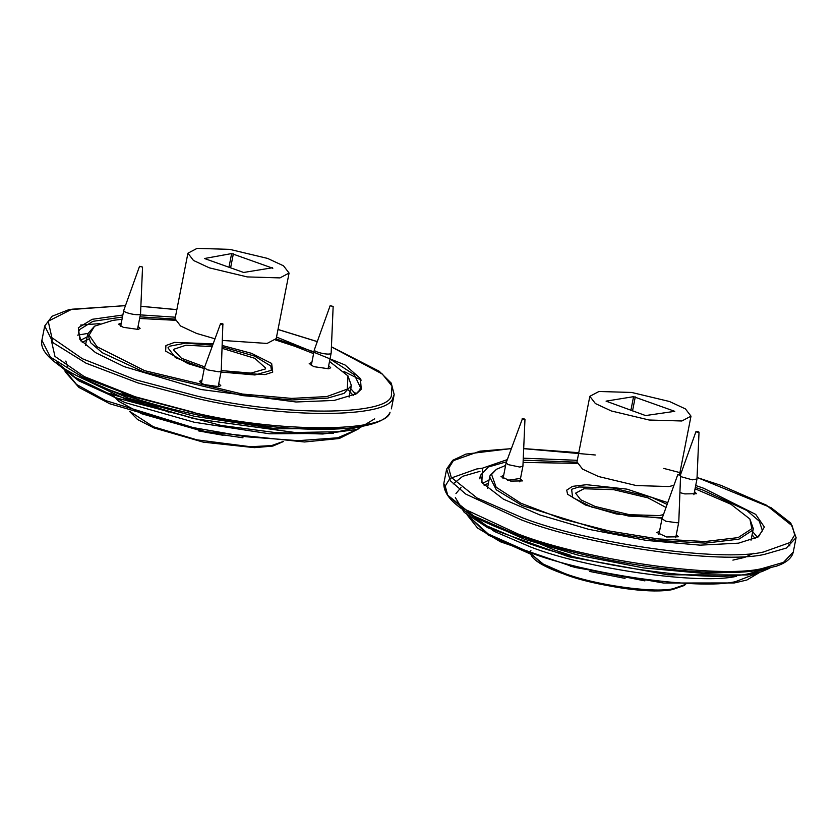 <?xml version="1.0" encoding="UTF-8"?>
<svg xmlns="http://www.w3.org/2000/svg" width="838" height="838" viewBox="0 0 838 838"><rect width="100%" height="100%" fill="white"/><g stroke="black" fill="none" stroke-linecap="round" stroke-linejoin="round"><path stroke-width="1.26" d="M276.142 338.919L313.946 351.866M329.994 358.989L354.296 374.68L360.518 387.638L359.45 390.361L355.595 394.289M81.108 341.16L78.489 332.309L79.547 329.585L92.924 321.331L122.453 317.036M139.936 316.827L175.016 319.079M175.362 317.204L140.323 314.889M122.851 315.025L92.18 319.309L78.322 327.763L79.893 339.463L95.501 352.589L124.108 366.604L201.11 389.523L296.024 401.989L334.247 400.428L356.506 393.734L361.262 389.199L360.382 378.525L345.046 364.98L276.53 337.054M222.29 346.859L254.658 356.108L270.821 366.028L271.397 370.312L254.982 374.974L221.023 372.041M204.294 368.385L175.446 357.648L167.956 347.854L169.695 346.188L185.512 343.151L212.496 345.151M221.253 370.585L250.981 373.099L265.311 368.992L265.656 368.102L254.794 358.318L222.227 348.346M211.983 346.597L186.026 345.204L174.042 349.174L173.696 350.054L181.437 358.255L204.702 366.918M633.57 396.667L674.768 411.332L645.564 415.564L606.073 401.14L633.57 396.667L630.888 410.337M681.87 420.99L649.167 420.016L611.331 410.966L595.399 403.56L589.837 396.311L598.971 391.482L631.674 392.456L669.51 401.507L685.442 408.913L691.004 416.161L681.87 420.99M673.951 485.307L669.007 486.543L636.304 485.558L598.479 476.508L582.536 469.102L576.984 461.864L589.837 396.311M328.674 365.724L330.696 367.756L328.758 368.783L313.8 366.656L309.232 363.545L311.872 362.435M138.071 326.37L140.093 328.391L138.155 329.418L123.186 327.291L118.629 324.18L121.269 323.07M218.76 383.595L220.782 385.616L218.844 386.643L203.885 384.516L199.318 381.405L201.958 380.295M94.547 326.192L87.739 333.817L90.64 342.7L102.215 352.693L143.759 371.988L242.339 395.578L292.085 399.967L327.574 398.134L343.989 393.399L351.373 385.532L347.959 375.906L347.288 389.115L326.799 396.584L291.645 398.396L242.36 394.049L144.702 370.689L97.03 346.733L89.111 335.158L94.547 326.192L112.784 320.388L122.023 319.247M139.611 318.482L175.142 320.273M275.566 339.977L294.882 346.283L313.601 353.636M329.512 361.45L347.959 375.906M212.957 343.852L174.576 342.386L165.924 345.539L165.641 351.122L188.058 363.64L204.263 368.542M221.002 372.166L265.007 374.586L272.717 372.135L271.659 363.451L251.526 353.332L222.353 345.507M330.162 305.702L333.157 306.425L330.13 305.744L314.365 349.75L311.254 365.578M328.056 368.867L331.157 353.049L333.157 306.425M331.146 353.112L330.947 353.447C328.978 355.679 311.684 351.52 314.554 349.498M222.866 324.39C220.771 324.18 220.027 323.877 220.614 323.458C222.709 323.667 223.463 323.971 222.866 324.39L221.232 370.983L219.001 371.863L207.122 369.778L204.451 367.61L220.614 323.458M139.558 266.337L142.544 267.06L139.517 266.379L123.762 310.385L120.651 326.212M137.453 329.502L140.554 313.684L142.544 267.06M140.543 313.758L140.313 314.093C138.218 316.303 120.976 312.103 123.972 310.112M695.331 487.412L702.506 489.895L746.951 510.541L759.333 521.226L762.433 530.737L757.51 537.378M482.458 483.411L480.404 475.397L488.313 466.996L506.477 461.832M523.184 460.188L576.932 462.178M507.273 459.633L482.552 468.149L481.819 482.562L503.449 499.176L539.745 514.899L588.496 529.27L646.349 540.405L700.149 545.15L738.519 543.16L758.432 536.833L764.361 527.039L755.719 514.396L703.679 488.261L695.697 485.516M577.288 460.303L523.279 458.187M662.366 517.654L628.762 516.093L591.628 507.042L572.605 497.489L571.621 489.287L578.89 486.972L612.588 487.978L651.566 497.301L667.121 504.382M666.021 507.451L648.036 497.877L613.646 489.654L583.918 488.764L575.612 493.153L580.661 499.741L595.158 506.466L629.548 514.7L659.276 515.59L663.466 514.584M272.444 268.307L272.549 267.762L243.638 272.465L204.451 258.513L231.644 253.568L272.842 268.244M209.416 267.867L193.473 260.461L187.922 253.212L197.045 248.383L229.759 249.368L267.584 258.418L283.527 265.824L289.079 273.062L279.944 277.902L247.241 276.917L209.416 267.867M214.79 338.741L196.553 333.419L180.61 326.013L175.058 318.765L187.922 253.212M289.079 273.062L276.215 338.615L267.081 343.444L222.573 340.448M694.513 491.571L696.493 493.718L684.782 493.907L680.068 492.65M520.45 478.76L522.43 480.907L510.719 481.096L501.009 476.571L503.648 475.46M676.308 534.644L678.298 536.791L666.577 536.98L656.877 532.465L659.506 531.344M496.463 469.28L490.125 475.418L489.664 476.906L496.337 489.832L522.158 505.586L608.933 532.476L658.165 540.458L705.491 543.118L739.001 539.138L752.838 530.119L753.299 528.631L749.884 519.005L751.854 528.673L738.142 537.608L704.947 541.547L658.06 538.918L609.278 531.009L562.246 518.963L520.901 503.229L496.138 487.213L491.581 474.476L496.463 469.28L505.607 465.457M523.09 462.419L577.068 463.362M695.058 488.764L730.872 504.225L749.884 519.005M667.739 502.643L626.971 489.141L586.548 484.689L572.522 486.354L566.729 490.125L567.556 494.221L585.385 505L616.464 514.008L662.156 518.23M519.948 478.508L507.524 480.31M698.18 432.366C695.949 431.937 695.498 431.633 696.818 431.444C699.039 431.863 699.5 432.167 698.18 432.366L699.028 432.188L696.986 478.959L692.324 479.839L680.77 476.623M680.205 475.596L695.969 431.591L696.818 431.444M678.005 474.538L680.582 475.418L677.764 474.664L661.989 518.732L665.791 521.246L677.429 522.807L678.78 522.032L680.582 475.418M524.399 419.555C522.221 419.262 521.571 418.958 522.462 418.623C524.64 418.906 525.29 419.22 524.399 419.555L524.965 419.377L522.922 466.148L519.853 467.07L508.017 464.587L506.142 462.775L522.462 418.623M198.669 430.921L223.128 435.289M283.045 441.532L271.564 445.586L250.572 446.738L196.92 439.856L153.375 426.752L129.848 411.479M76.143 377.969L124.914 402.533L194.227 422.237L269.606 433.801L333.545 433.351M194.521 418.539L125.752 399.213L75.294 374.9M357.658 429.245L337.756 437.782L298.171 440.673L245.984 436.745L193.169 427.6L105.598 400.564L76.551 384.464L64.903 370.323M356.38 393.703L354.233 392.331M76.677 375.623L128.968 398.396L194.207 416.235L276.131 428.826L345.822 428.428M194.5 412.537L135.337 396.814L84.282 376.618L54.952 356.38L51.39 340.553L52.784 338.678M87.833 333.419L77.609 335.137M361.283 380.138L343.978 371.485M99.9 323.604L80.605 325.071M365.358 425.578L337.892 431.748L295.123 432.502L193.746 418.623L107.295 392.959L74.938 377.247L56.963 362.456M87.131 336.928L80.511 340.28M82.239 342.313L88.503 339.191M348.639 390.225L353.259 395.484M355.626 394.258L350.766 388.654M331.429 346.88L382.348 374.062L391.985 386.056L391.377 395.746C387.837 416.036 281.013 416.245 197.129 396.123L135.557 379.771L82.428 358.758L51.904 337.693L48.206 321.226L71.848 309.222L125.459 305.661M140.868 306.331L176.839 309.662M278.007 329.512L317.277 341.642M125.48 305.577L68.737 309.714L52.145 316.23L44.707 325.992L53.223 342.815L86.01 363.168L137.924 382.924L196.532 398.312C281.306 418.644 389.272 418.434 392.854 397.924L394.174 394.551L391.252 383.113L379.226 371.244L331.429 346.796M193.725 412.621L135.117 397.233L83.203 377.477L50.416 357.114L41.9 340.291C36.746 362.844 102.362 393.273 186.445 412.464C280.416 434.105 378.158 435.718 389.827 412.799L390.047 412.233C386.475 432.733 278.499 432.953 193.725 412.621M632.533 410.924L635.277 396.908M589.606 571.432L625.043 578.388M684.971 584.631L673.144 588.737C653.766 593.377 593.817 584.851 564.142 573.244L543.328 564.11L531.763 554.578M468.4 515.841L488.219 535.094L530.213 553.949M471.71 515.003L494.441 531.481L530.559 546.963C586.663 568.908 699.971 585.029 736.602 576.272M759.584 572.344L735.544 581.635C698.923 590.392 585.605 574.271 529.501 552.326L488.198 533.953L467.332 515.003M478.603 518.722L524.557 539.284L578.922 555.353L643.5 567.902L703.983 573.454L747.747 571.526M453.138 483.945L462.775 476.277L479.975 471.333M789.93 545.936L788.631 543.611M482.531 468.159L476.529 469.018L449.88 478.498L445.219 486.082L447.722 495.216L473.617 515.904L518.785 535.608M767.283 568.677L748.942 573.653C708.969 583.206 585.312 565.619 524.085 541.673L486.553 525.761L461.581 508.697M455.945 493.592L460.994 487.507M489.057 480.017L482.437 483.379M484.165 485.401L488.449 483.086M752.084 534.812L755.185 538.572M757.552 537.357L752.692 531.742M697.059 477.524L721.13 485.422L766.309 505.125L792.193 525.824L794.707 534.958L790.045 542.532L763.397 552.022C720.533 562.267 587.951 543.412 522.294 517.737L477.126 498.034L451.232 477.335L448.728 468.201L453.389 460.628L480.038 451.137L511.201 448.665M523.687 448.676L595.305 454.992M663.769 468.421L681.158 472.936M532.172 554.714L542.94 564.655L564.613 574.313C593.828 585.741 652.833 594.132 671.908 589.575M511.232 448.571L465.876 454.112L452.667 460.324L446.633 469.081L450.477 480.865L465.823 494.106L520.89 519.696C587.239 545.643 721.235 564.697 764.549 554.347L786.306 548.073L796.1 537.65L790.768 523.048L771.17 507.744L697.059 477.461M518.083 533.995L463.016 508.415L447.67 495.174L443.826 483.39C443.26 500.537 469.123 518.282 521.414 536.613C596.122 563.314 709.514 579.194 760.537 569.955L776.386 566.163C785.133 563.241 790.59 559.124 792.769 553.813L793.293 551.949L783.499 562.371L761.742 568.646C718.438 579.006 584.432 559.952 518.083 533.995M228.963 267.238L231.644 253.568M230.607 267.825L233.362 253.82M168.805 412.244L121.96 392.928M67.501 366.311L65.835 361.073M129.513 411.364L137.61 419.566L154.003 427.956L203.372 442.171L254.469 447.66L272.811 446.078L283.401 441.553M317.298 341.579L278.017 329.449M176.849 309.61L140.878 306.268M44.707 325.992L41.9 340.291M391.367 408.85L394.174 394.551M110.846 391.796L111.569 393.535M111.737 393.86L118.734 401.329L141.695 413.763L207.604 432.638L242.999 437.782M65.071 371.643L78.95 387.439L109.778 403.769L205.457 431.601L304.54 441.982L339.243 438.515L358.077 429.129M57.393 363.996L78.856 380.861L116.472 397.945L221.201 425.463L275.702 432.607L322.84 434L357.04 429.433L374.691 418.832M691.004 416.161L679.524 474.654M85.466 345.392L87.739 333.817M349.111 397.107L351.373 385.532M201.34 383.437L204.43 367.683M218.142 386.727L221.232 370.983M570.73 555.332L554.693 550.116L529.857 539.473M732.904 560.119L744.783 557.364L753.624 553.29M479.734 478.812L480.404 475.397M530.915 550.597C523.352 569.337 632.281 597.431 672.338 589.617L684.353 585.469L686.416 583.342M681.179 472.883L679.943 472.548M578.775 452.698L523.687 448.592M446.633 469.081L443.826 483.39M793.293 551.949L796.1 537.65M570.269 566.237L644.914 580.881M466.986 514.731L477.566 528.045L500.548 541.83L574.889 567.42L663.57 583.028L734.339 582.944L746.805 580.053L760.003 572.218M455.359 497.594L464.2 512.343L487.706 527.71L568.74 556.757L668.064 574.816L747.726 574.962L761.857 571.631L769.986 568.038M487.391 488.481L489.664 476.906M751.026 540.206L753.299 528.631M693.895 494.713L696.986 478.959M675.69 537.787L678.78 522.032M658.898 534.487L661.989 518.732M503.03 478.603L506.121 462.848M519.832 481.892L522.922 466.148"/></g></svg>
